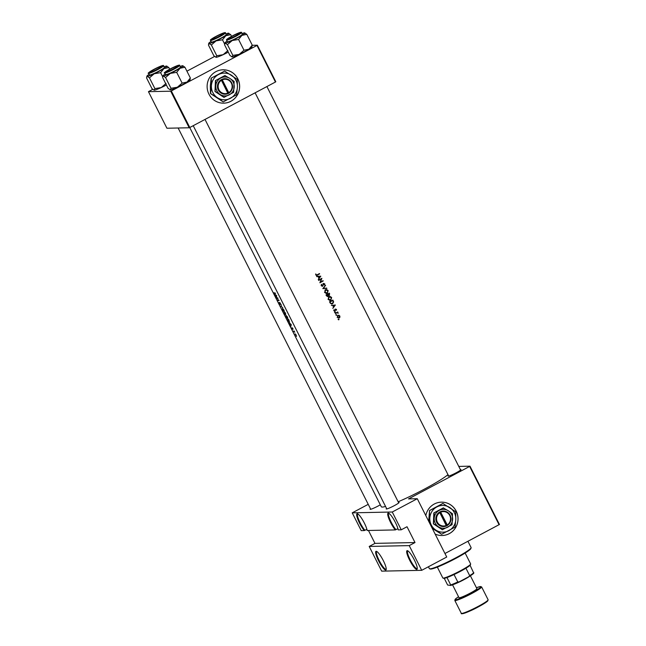 <?xml version="1.0" encoding="UTF-8"?>
<svg xmlns="http://www.w3.org/2000/svg" width="646" height="646" viewBox="0 0 646 646"><rect width="100%" height="100%" fill="white"/><g stroke="black" fill="none" stroke-linecap="round" stroke-linejoin="round"><path stroke-width="0.97" d="M388.932 513.336A10.013 2.019 -118 0 0 388.779 513.384A10.013 2.019 -118 0 0 390.216 520.143A10.013 2.019 -118 0 0 395.974 529.663L395.279 529.922A10.57 2.132 62 0 1 389.207 519.481A10.57 2.132 62 0 1 388.254 513.094A10.57 2.132 62 0 1 388.537 513.142A10.57 2.132 62 0 1 393.987 519.86A10.57 2.132 62 0 1 398.202 529.865L401.247 529.801L392.259 512.012L352.223 512.843L361.211 530.632L364.255 530.568A10.57 2.132 62 0 1 358.183 520.127A10.57 2.132 62 0 1 357.222 513.74A10.57 2.132 62 0 1 357.504 513.78A10.57 2.132 62 0 1 362.955 520.506A10.57 2.132 62 0 1 367.17 530.503L395.279 529.922M407.222 550.65A10.57 2.132 62 0 1 407.505 550.699A10.57 2.132 62 0 1 413.852 559.032A10.57 2.132 62 0 1 417.211 568.965A10.57 2.132 62 0 1 416.71 569.425A10.57 2.132 62 0 1 409.588 560.082A10.57 2.132 62 0 1 407.222 550.65M407.901 550.893A10.013 2.019 -118 0 0 407.747 550.933A10.013 2.019 -118 0 0 410.428 560.276A10.013 2.019 -118 0 0 416.945 568.674A10.013 2.019 -118 0 0 417.146 568.625A10.013 2.019 -118 0 0 417.268 568.52M357.9 513.982A10.013 2.019 -118 0 0 357.747 514.022A10.013 2.019 -118 0 0 359.184 520.781A10.013 2.019 -118 0 0 364.95 530.309L364.255 530.568M376.198 551.288A10.57 2.132 62 0 1 376.473 551.337A10.57 2.132 62 0 1 382.82 559.678A10.57 2.132 62 0 1 386.179 569.602A10.57 2.132 62 0 1 385.678 570.063A10.57 2.132 62 0 1 378.556 560.728A10.57 2.132 62 0 1 376.198 551.288M376.868 551.531A10.013 2.019 -118 0 0 376.723 551.579A10.013 2.019 -118 0 0 379.396 560.922A10.013 2.019 -118 0 0 385.912 569.312A10.013 2.019 -118 0 0 386.114 569.263A10.013 2.019 -118 0 0 386.243 569.166M237.825 78.812A16.691 16.263 88.8 0 0 223.04 69.792A16.691 16.263 88.8 0 0 208.949 94.154A16.691 16.263 88.8 0 0 223.734 103.166A16.691 16.263 88.8 0 0 237.825 78.812M223.71 103.166A16.691 16.263 88.8 0 0 237.776 78.812A16.691 16.263 88.8 0 0 223.015 69.8M435.129 534.056A16.691 16.263 88.8 0 0 442.13 535.518A16.691 16.263 88.8 0 0 456.221 511.164A16.691 16.263 88.8 0 0 441.436 502.152A16.691 16.263 88.8 0 0 425.819 515.629M442.106 535.518A16.691 16.263 88.8 0 0 456.173 511.164A16.691 16.263 88.8 0 0 441.412 502.152M398.485 502.435A7.235 0.719 153.2 0 1 398.905 502.37A7.235 0.719 153.2 0 1 399.107 502.507A7.235 0.719 153.2 0 1 393.309 506.165A7.235 0.719 153.2 0 1 386.397 509.016A7.235 0.719 153.2 0 1 386.26 509A7.235 0.719 153.2 0 1 386.566 508.459M380.316 504.809A7.235 0.719 153.2 0 1 370.303 509.347A7.235 0.719 153.2 0 1 370.174 509.331A7.235 0.719 153.2 0 1 370.481 508.79M460.372 469.561A7.235 0.719 153.2 0 1 460.792 469.497A7.235 0.719 153.2 0 1 460.994 469.634A7.235 0.719 153.2 0 1 455.196 473.292A7.235 0.719 153.2 0 1 448.276 476.142A7.235 0.719 153.2 0 1 448.146 476.126A7.235 0.719 153.2 0 1 448.453 475.577M385.557 506.456A38.389 3.811 153.2 0 1 382.343 507.062A38.389 3.811 153.2 0 1 381.285 506.73L189.746 127.537M295.19 333.829L296.514 336.445L295.157 333.845M293.623 331.406L293.462 331.099A38.389 3.811 153.2 0 0 294.196 331.035L294.35 331.35A38.389 3.811 -26.8 0 1 294.229 331.366L294.786 332.238L293.841 331.398A38.389 3.811 -26.8 0 1 293.623 331.406L294.221 331.091M292.137 328.499L292.703 329.226L292.549 328.176L293.131 329.145L292.388 327.869L292.541 328.919L291.863 327.772L292.202 328.459M290.999 326.222L289.343 322.943L291.217 324.47L290.999 326.222M288.302 320.691L287.68 319.657A38.389 3.811 153.2 0 0 288.73 319.552L287.93 319.964A38.389 3.811 -26.8 0 0 288.762 319.883L289.424 322.152L287.93 319.964M287.914 318.858L287.47 316.992L285.968 315.28L286.388 317.138L287.866 318.898M284.733 313.633L284.192 312.745A38.389 3.811 153.2 0 0 285.233 312.632L285.685 314.142L284.91 313.011A38.389 3.811 -26.8 0 0 285.274 312.963L285.685 314.142M284.418 311.945L283.982 310.08L282.472 308.36L282.891 310.217L284.369 311.978M281.01 306.446L281.293 304.831L281.188 306.414L282.795 307.795L281.204 306.341M279.5 303.507L280.267 304.476L280.065 302.909L280.873 304.363L279.904 302.603L280.089 304.169L279.169 302.449L279.573 303.467M278.055 300.592L277.659 298.169A38.389 3.811 -26.8 0 1 276.868 298.242L276.706 297.927A38.389 3.811 153.2 0 0 277.756 297.822L278.087 300.269A38.389 3.811 153.2 0 0 278.943 300.172L279.096 300.479A38.389 3.811 -26.8 0 1 278.055 300.592L278.797 300.196M276.44 297.394L274.784 294.116L276.682 295.69L276.44 297.394M274.041 292.686L274.768 293.478A38.389 3.811 -26.8 0 0 275.511 293.389L275.358 293.074A38.389 3.811 153.2 0 1 274.623 293.171L274.114 292.654M447.977 474.64A38.389 3.811 153.2 0 1 398.154 501.772M284.66 313.673L285.484 314.772L285.58 313.31M285.532 314.739L285.5 314.029M288.221 320.731L289.586 322.467L288.73 319.552M315.773 273.88L315.813 274.921L316.556 275.414L317.396 275.099A38.389 3.811 -26.8 0 0 319.625 273.888L319.471 273.581A38.389 3.811 153.2 0 1 317.267 274.768L316.16 274.752L315.773 273.88M317.267 274.768L315.749 274.76M316.79 276.641L318.131 276.593L318.922 278.16L318.276 279.581L320.796 276.197L316.621 276.302L318.131 276.593M321.272 285.734L322.677 286.235L323.751 283.747L324.688 285.104L324.776 283.877L323.581 283.441L322.532 285.928L321.619 285.548L321.474 284.288L321.272 285.734M322.184 286.251L322.532 285.92L321.199 285.556M323.961 284.038L324.421 284.022M325.406 285.33L322.847 288.625L326.908 288.302L323.541 288.229L325.406 285.33M328.984 296.611L328.16 299.364L329.969 300.479L330.833 300.237L331.64 297.459L329.872 296.369L328.984 296.611M332.843 300.051A38.389 3.811 153.2 0 1 329.517 301.844L331.681 304.064L332.585 303.806L333.635 301.916L332.843 300.051M333.909 309.805L333.942 310.702L335.024 311.065L335.524 309.612L336.195 309.555L336.469 310.233L336.485 309.402L335.532 309.103L334.854 310.758L333.909 309.805M335.339 310.742L333.869 310.532M336.041 309.41L335.532 309.103M335.217 309.418L336.195 309.555M334.927 311.961L335.226 312.535L334.927 311.961L335.355 312.099L334.725 312.543M337.737 311.978A38.389 3.811 153.2 0 1 335.298 313.286L335.452 313.593A38.389 3.811 -26.8 0 0 336.283 313.157L337.147 312.761L338.302 313.197L337.535 312.478A38.389 3.811 -26.8 0 0 337.89 312.284L337.737 311.978M337.438 312.995L337.923 312.979M338.585 319.189L338.875 319.762L338.585 319.189L339.005 319.326L338.375 319.77M337.906 315.385L337.309 317.364L339.223 318.002L339.917 317.186L339.828 316.015L338.94 315.264L337.906 315.385L338.94 315.264L338.456 315.272L339.352 316.023M336.316 314.707L336.614 315.288L336.316 314.707L336.744 314.844L336.114 315.296M331.35 305.461L332.69 305.413L333.481 306.979L332.835 308.408L335.355 305.017L331.35 305.461M329.347 293.139A38.389 3.811 153.2 0 1 326.028 294.923L326.496 295.86L328.007 296.457L328.523 295.335L329.428 295.351L329.347 293.139M328.176 295.343L329.428 295.351L328.039 295.343L327.554 296.579M325.487 289.691L324.663 292.444L326.472 293.559L327.344 293.316L328.144 290.538L326.375 289.456L325.487 289.691M321.87 278.321A38.389 3.811 153.2 0 1 318.543 280.114L318.696 280.421A38.389 3.811 -26.8 0 0 321.32 279.015L319.891 282.77A38.389 3.811 -26.8 0 0 323.21 280.986L323.057 280.679A38.389 3.811 153.2 0 1 320.448 282.084L321.87 278.321M369.197 546.443L409.233 545.612L421.709 570.321L381.673 571.145L369.197 546.443L374.971 543.375L415.007 542.543L409.233 545.612M252.239 45.301L257.334 45.196L275.81 81.759L275.446 82.018L256.979 45.446L171.327 90.949L189.795 127.512L189.189 127.771L170.722 91.207L171.327 90.949M275.446 82.018L189.795 127.512M152.714 89.342L148.451 91.667L170.722 91.207M148.451 91.667L166.918 128.231L189.189 127.771M214.593 56.468L186.912 71.173M458.781 466.412L469.989 466.186L499.447 524.487L444.957 553.501M499.092 524.746L469.634 466.436L408.522 498.898L417.284 498.72L392.259 512.012M417.284 498.72L446.733 557.03L421.709 570.321M368.228 504.34L352.223 512.843M368.454 530.479L374.971 543.375M415.007 542.543L407.02 526.732L401.247 529.801M395.974 529.663L397.912 528.638M364.95 530.309L366.88 529.276M338.084 319.197L338.504 319.334M339.433 317.194L338.73 318.01M339.069 317.687L337.608 317.202L338.06 315.692L339.53 316.169L339.069 317.687L338.084 317.824M337.107 317.21L338.577 317.703M337.567 315.7L338.536 315.563L337.43 315.789M335.823 314.715L336.243 314.86M337.357 312.18L337.89 312.284M337.414 312.293L337.05 312.486L337.535 312.478M337.05 312.486L337.769 312.89M336.655 312.769L335.355 313.391M334.434 311.97L334.854 312.107M335.71 309.571L335.209 309.418M333.732 310.54L334.353 310.774M335.04 309.111L336.009 309.41M334.878 304.993L335.355 305.017M331.341 305.453L332.69 305.413M334.701 305.34L333.74 306.632L333.118 305.397L334.701 305.34L333.118 305.397M333.312 306.648L333.74 306.632M332.48 300.253L333.231 301.9L332.432 303.499L331.236 303.709M333.231 301.924L333.635 301.916M332.843 303.192L332.092 303.822L332.585 303.806M332.092 303.822L331.422 304.048M330.017 301.973A38.389 3.811 -26.8 0 0 332.666 300.543L329.573 301.948L330.809 303.305L332.432 303.499M330.267 303.273L330.809 303.305M330.308 303.321L331.939 303.507M329.638 296.393L331.148 297.386M331.196 297.467L331.64 297.459M331.018 299.687L330.348 300.245L330.833 300.237M330.348 300.245L329.718 300.463M330.679 299.93L328.499 299.171L329.137 296.918L331.309 297.653L330.679 299.93L329.484 300.124M328.071 299.179L328.499 299.171M327.998 299.179L330.187 299.938M328.652 296.926L329.831 296.732L328.362 297.12M329.266 295.044L327.627 294.213L328.701 293.639L329.379 294.051L329.266 295.044L328.523 295.125M327.788 294.423L328.216 294.415M327.732 294.423L328.79 295.052M328.111 294.205A38.389 3.811 -26.8 0 0 329.169 293.631M326.077 295.036L327.772 294.382L327.853 296.143L327.086 296.223M327.853 296.143L326.529 295.052A38.389 3.811 -26.8 0 0 327.772 294.382M326.319 295.505L326.747 295.497M326.246 295.505L327.352 296.159M326.093 295.06L326.529 295.052M326.141 289.473L327.651 290.474M327.708 290.547L328.144 290.538M327.522 292.767L326.852 293.332L327.344 293.316M326.852 293.332L326.222 293.542M327.183 293.009L325.003 292.25L325.649 290.006L327.813 290.74L327.183 293.009L325.988 293.211M324.583 292.258L325.003 292.25M324.502 292.258L326.698 293.018M325.156 290.014L326.335 289.812L324.873 290.199M325.14 285.669L325.576 285.661M323.105 288.237L323.541 288.229M326.295 288.003L326.908 288.302M326.448 288.31L322.83 288.6M321.345 284.498L321.797 284.49M321.119 285.564L322.031 285.936M323.105 283.449L324.776 283.877M323.283 283.755L322.96 284.216M321.361 278.596L321.191 279.024M322.693 280.873L323.21 280.986M322.758 280.994L319.94 282.496M318.599 280.219L321.32 279.015M320.319 276.165L320.796 276.197M320.141 276.52L319.181 277.812L318.559 276.577L320.141 276.52L318.559 276.577M318.753 277.82L319.181 277.812M319.108 273.775L319.625 273.888M319.172 273.904L316.306 275.374M315.66 274.76L316.774 274.776M296.159 335.104L296.353 336.138L295.351 334.144L296.239 335.064M290.999 324.526L290.886 325.188L290.264 323.953L291.168 324.437M287.462 316.976L287.648 318.607L286.388 317.138M286.469 317.121L286.121 315.595L287.357 317.033M285.314 312.793L284.91 313.011M284.797 313.019L285.322 314.457L284.434 313.052A38.389 3.811 -26.8 0 0 284.797 313.019L285.298 312.761M285.338 313.811L285.354 314.44M285.217 312.632L284.434 313.052M283.86 310.112L284.151 311.687L282.625 308.675L283.965 310.056M278.571 300.228L278.014 300.519M277.61 297.846L276.868 298.242M276.431 295.698L276.327 296.361L275.705 295.125L276.609 295.61M471.095 547.824L470.853 548.567A22.812 2.269 153.2 0 1 455.624 558.491A22.812 2.269 153.2 0 1 430.333 569.029L429.598 568.795A23.369 2.318 -26.8 0 0 455.495 557.991A23.369 2.318 -26.8 0 0 471.095 547.824A23.369 2.318 -26.8 0 0 471.095 547.566L467.93 541.291M428.435 566.752L429.388 568.642A23.369 2.318 -26.8 0 0 429.598 568.795M239.181 33.204A6.121 0.606 -26.8 0 0 233.335 35.619A6.121 0.606 -26.8 0 0 228.426 38.712A6.121 0.606 -26.8 0 0 228.595 38.833A6.121 0.606 -26.8 0 0 234.991 36.136A6.121 0.606 -26.8 0 0 239.303 33.221A6.121 0.606 -26.8 0 0 239.181 33.204M189.682 79.555L190.36 77.988L187.017 82.082A11.2 1.114 153.2 0 1 182.511 84.65A11.2 1.114 153.2 0 1 177.335 87.234L170.988 88.276L165.554 77.52L170.35 73.394L176.689 72.344L180.032 68.25L184.926 67.232L182.689 65.722A11.2 1.114 153.2 0 1 182.899 65.747A11.2 1.114 153.2 0 1 180.032 68.25A11.2 1.114 153.2 0 1 170.35 73.394A11.2 1.114 153.2 0 1 163.325 76.01L165.554 77.52M190.231 79.062L189.989 79.781A11.2 1.114 153.2 0 1 187.017 82.082L182.124 83.108L177.335 87.234A11.2 1.114 153.2 0 1 170.31 89.851L170.1 89.826A11.2 1.114 153.2 0 1 170.076 89.818M170.382 68.928A7.235 0.719 153.2 0 1 178.466 65.714A7.235 0.719 153.2 0 1 173.637 68.856A7.235 0.719 153.2 0 1 165.618 72.199A7.235 0.719 153.2 0 1 170.382 68.928M164.714 72.95L165.562 74.629A8.341 0.832 -26.8 0 0 174.888 70.826A8.341 0.832 -26.8 0 0 180.46 67.103L179.604 65.424A8.341 0.832 153.2 0 1 174.032 69.146A8.341 0.832 153.2 0 1 164.714 72.95C163.236 73.297 165.069 71.956 170.205 68.928A8.01 0.799 -26.8 0 0 165.077 72.57A8.01 0.799 -26.8 0 0 173.814 68.856A8.01 0.799 -26.8 0 0 178.942 65.214A8.01 0.799 -26.8 0 0 170.205 68.928C178.934 64.447 180.105 64.971 179.604 65.424M170.988 88.276L170.31 89.851L168.081 88.341L162.647 77.585L163.01 75.792A11.2 1.114 -26.8 0 0 163.325 76.01M190.36 77.988L184.926 67.232M182.124 83.108L176.689 72.344M180.121 66.441A11.2 1.114 153.2 0 1 182.689 65.722M165.223 73.967A11.2 1.114 -26.8 0 0 163.01 75.792M212.51 39.164A6.121 0.606 -26.8 0 0 218.897 36.467A6.121 0.606 -26.8 0 0 223.209 33.552A6.121 0.606 -26.8 0 0 223.096 33.535A6.121 0.606 -26.8 0 0 217.242 35.95A6.121 0.606 -26.8 0 0 212.34 39.043A6.121 0.606 -26.8 0 0 212.51 39.164M166.393 84.997A11.2 1.114 153.2 0 1 161.242 87.565L154.895 88.615L149.46 77.851L154.257 73.725L160.604 72.675L163.939 68.581L168.832 67.564L166.603 66.053A11.2 1.114 153.2 0 1 166.813 66.078A11.2 1.114 153.2 0 1 163.939 68.581A11.2 1.114 153.2 0 1 154.257 73.725A11.2 1.114 153.2 0 1 147.231 76.349L149.46 77.851M166.038 83.439L161.242 87.565A11.2 1.114 153.2 0 1 154.224 90.182L154.014 90.157A11.2 1.114 153.2 0 1 153.982 90.149M154.289 69.259A7.235 0.719 153.2 0 1 162.372 66.045A7.235 0.719 153.2 0 1 157.543 69.187A7.235 0.719 153.2 0 1 149.525 72.53A7.235 0.719 153.2 0 1 154.289 69.259M148.62 73.281L149.468 74.96A8.341 0.832 -26.8 0 0 158.795 71.165A8.341 0.832 -26.8 0 0 164.367 67.434L163.519 65.755A8.341 0.832 153.2 0 1 157.947 69.485A8.341 0.832 153.2 0 1 148.62 73.281C147.143 73.628 148.976 72.287 154.111 69.259A8.01 0.799 -26.8 0 0 148.992 72.909A8.01 0.799 -26.8 0 0 157.721 69.187A8.01 0.799 -26.8 0 0 162.849 65.545A8.01 0.799 -26.8 0 0 154.119 69.259C162.849 64.778 164.011 65.303 163.519 65.755M154.895 88.615L154.224 90.182L151.988 88.672L146.553 77.916L146.925 76.123A11.2 1.114 -26.8 0 0 147.231 76.349M169.664 69.219L168.832 67.564M162.695 76.826L160.604 72.675M164.036 66.78A11.2 1.114 153.2 0 1 166.603 66.053M149.137 74.298A11.2 1.114 -26.8 0 0 146.925 76.123M150.623 72.037A6.121 0.606 -26.8 0 0 157.018 69.34A6.121 0.606 -26.8 0 0 161.33 66.425A6.121 0.606 -26.8 0 0 161.209 66.409A6.121 0.606 -26.8 0 0 155.363 68.823A6.121 0.606 -26.8 0 0 150.453 71.916A6.121 0.606 -26.8 0 0 150.623 72.037M228.482 33.18A11.2 1.114 -26.8 0 1 228.692 33.204A11.2 1.114 -26.8 0 1 225.825 35.708A11.2 1.114 153.2 0 1 221.32 38.276A11.2 1.114 153.2 0 1 216.135 40.851L222.482 39.802L225.825 35.708L230.719 34.69L228.482 33.18A11.2 1.114 153.2 0 0 225.914 33.899M219.43 36.313A7.235 0.719 153.2 0 1 211.412 39.656A7.235 0.719 153.2 0 1 216.176 36.386A7.235 0.719 153.2 0 1 224.259 33.172A7.235 0.719 153.2 0 1 219.43 36.313M220.674 38.292A8.341 0.832 -26.8 0 0 226.245 34.561L225.397 32.881A8.341 0.832 153.2 0 1 219.826 36.612A8.341 0.832 153.2 0 1 210.499 40.407L211.347 42.087A8.341 0.832 -26.8 0 0 220.674 38.292M231.551 36.346L230.719 34.69M224.582 43.952L222.482 39.802M227.917 50.566L223.128 54.692L216.781 55.742L211.347 44.978L216.135 40.851A11.2 1.114 153.2 0 1 209.118 43.476L211.347 44.978M216.781 55.742L215.893 57.284A11.2 1.114 153.2 0 1 215.869 57.276A11.2 1.114 153.2 0 0 216.103 57.308L213.874 55.798L208.44 45.042L209.118 43.476A11.2 1.114 153.2 0 1 208.803 43.25A11.2 1.114 153.2 0 1 211.016 41.425M208.803 43.25L208.569 43.968L209.118 43.476M228.272 52.124A11.2 1.114 153.2 0 1 223.128 54.692A11.2 1.114 153.2 0 1 216.103 57.308M177.303 66.078A6.121 0.606 -26.8 0 0 171.448 68.492A6.121 0.606 -26.8 0 0 166.547 71.585A6.121 0.606 -26.8 0 0 166.716 71.706A6.121 0.606 -26.8 0 0 173.112 69.009A6.121 0.606 -26.8 0 0 177.416 66.094A6.121 0.606 -26.8 0 0 177.303 66.078M244.576 32.849A11.2 1.114 -26.8 0 1 244.786 32.873A11.2 1.114 -26.8 0 1 241.911 35.377A11.2 1.114 153.2 0 1 237.405 37.944A11.2 1.114 153.2 0 1 232.229 40.52L238.576 39.471L241.911 35.377L246.804 34.359L244.576 32.849A11.2 1.114 153.2 0 0 242.008 33.568M235.515 35.982A7.235 0.719 153.2 0 1 227.497 39.325A7.235 0.719 153.2 0 1 232.261 36.055A7.235 0.719 153.2 0 1 240.344 32.841A7.235 0.719 153.2 0 1 235.515 35.982M236.767 37.953A8.341 0.832 -26.8 0 0 242.339 34.23L241.491 32.55A8.341 0.832 153.2 0 1 235.919 36.273A8.341 0.832 153.2 0 1 226.593 40.076L227.44 41.756A8.341 0.832 -26.8 0 0 236.767 37.953M251.56 46.682L252.239 45.115L248.904 49.209L244.01 50.235L238.576 39.471M252.239 45.115L246.804 34.359M244.01 50.235L239.214 54.361L232.867 55.403L227.432 44.647L232.229 40.52A11.2 1.114 153.2 0 1 225.204 43.137L227.432 44.647M232.867 55.403L231.987 56.953A11.2 1.114 153.2 0 1 231.954 56.945M252.11 46.189L251.875 46.908A11.2 1.114 153.2 0 1 248.904 49.209A11.2 1.114 153.2 0 1 239.214 54.361A11.2 1.114 153.2 0 1 232.197 56.977L229.96 55.467L224.525 44.711L225.204 43.137A11.2 1.114 153.2 0 1 224.897 42.919A11.2 1.114 153.2 0 1 227.109 41.094M224.897 42.919L224.655 43.637L225.204 43.137M470.635 564.103L470.393 564.838A15.02 1.494 153.2 0 1 470.078 565.274A15.02 1.494 153.2 0 1 465.936 568.222A15.02 1.494 153.2 0 1 460.356 571.371A15.02 1.494 153.2 0 1 454.033 574.544A15.02 1.494 153.2 0 1 446.984 577.548A15.02 1.494 153.2 0 1 443.705 578.315L442.97 578.073A15.577 1.55 -26.8 0 0 460.235 570.878A15.577 1.55 -26.8 0 0 470.635 564.103A15.577 1.55 -26.8 0 0 470.635 563.926L465.144 553.049M437.334 567.099L442.825 577.976A15.577 1.55 -26.8 0 0 442.97 578.073M454.033 574.544L457.78 581.957L459.169 581.844A14.462 1.437 153.2 0 1 450.674 585.462L447.63 585.026L444.246 578.323M470.078 565.274L473.776 573.188A14.462 1.437 153.2 0 1 468.786 576.733L459.169 581.844M468.786 576.733L469.682 575.634A15.02 1.494 -26.8 0 0 473.825 572.687M465.936 568.222L469.682 575.634M450.674 585.462L450.722 584.961A15.02 1.494 -26.8 0 0 457.78 581.957M446.984 577.548L450.722 584.961M470.369 575.764A11.127 1.106 153.2 0 1 463.723 579.793A11.127 1.106 153.2 0 1 452.515 584.783L459.023 597.703A10.013 0.993 -26.8 0 0 470.215 593.141A10.013 0.993 -26.8 0 0 476.901 588.668L470.377 575.764M221.425 80.298L228.03 93.622L228.983 93.097A7.792 7.591 88.8 0 0 222.014 79.297L221.037 79.789L221.425 80.298A7.235 7.049 88.8 0 0 227.893 93.105M221.045 79.805A7.792 7.591 88.8 0 0 228.022 93.605M233.65 92.346L234.135 81.436L229.976 78.489L224.897 75.55L215.449 80.572L214.965 91.482L223.936 97.368L233.65 92.346M225.163 75.55L215.449 80.572M215.716 80.564L215.812 86.015L214.965 91.482M215.239 91.474L224.202 97.368M211.29 78.158L211.42 85.845L210.612 93.557L217.411 97.707A13.348 13.009 88.8 0 0 237.413 87.081A13.348 13.009 88.8 0 0 218.421 74.605A13.348 13.009 88.8 0 0 217.411 97.707L223.128 101.874L210.467 93.557L210.338 85.87L211.145 78.158L224.63 71.068L211.145 78.158M223.274 101.874L236.606 94.784L237.413 87.081L237.284 79.385L224.63 71.068M220.052 94.413A9.456 9.214 88.8 0 0 234.223 86.887A9.456 9.214 88.8 0 0 220.77 78.045A9.456 9.214 88.8 0 0 220.052 94.413M228.983 93.097L222.014 79.297M228.854 92.596A7.235 7.049 88.8 0 0 222.385 79.789M227.998 93.508L228.991 93.113M228.741 93.113L221.804 79.377M439.821 512.649L446.426 525.973L447.379 525.448A7.792 7.591 88.8 0 0 440.41 511.648L439.433 512.141L439.821 512.649A7.235 7.049 88.8 0 0 446.289 525.456M439.433 512.141L439.442 512.157A7.792 7.591 88.8 0 0 446.418 525.957M452.047 524.697L452.531 513.788L448.372 510.841L443.293 507.901L433.846 512.924L433.369 523.833L442.332 529.72L452.047 524.697M443.56 507.901L433.846 512.924M434.12 512.916L434.209 518.367L433.369 523.833M433.636 523.825L442.599 529.72M431.859 527.58L435.808 530.059A13.348 13.009 88.8 0 0 455.81 519.432A13.348 13.009 88.8 0 0 436.817 506.957A13.348 13.009 88.8 0 0 435.808 530.059L441.525 534.226L432.287 528.42M441.67 534.226L455.002 527.144L455.81 519.432L455.68 511.737L442.873 503.428L429.542 510.51L429.437 522.792M443.027 503.42L429.687 510.51M428.686 521.29L429.542 510.51M438.448 526.765A9.456 9.214 88.8 0 0 452.62 519.239A9.456 9.214 88.8 0 0 439.167 510.405A9.456 9.214 88.8 0 0 438.448 526.765M440.41 511.648L447.25 524.948A7.235 7.049 88.8 0 0 440.782 512.141M447.379 525.448L447.25 524.948M446.394 525.86L447.387 525.464M447.137 525.464L440.201 511.737M335.783 313.165L336.283 313.157M332.771 300.761L333.199 300.753M329.791 302.376L330.219 302.368M329.266 293.817L329.686 293.809M316.895 275.107L317.396 275.099M294.261 331.18L293.841 331.398M275.398 293.147L274.768 293.478M219.6 36.313A8.01 0.799 -26.8 0 0 224.727 32.671A8.01 0.799 -26.8 0 0 215.998 36.386A8.01 0.799 -26.8 0 0 210.871 40.028A8.01 0.799 -26.8 0 0 219.6 36.313M235.693 35.982A8.01 0.799 -26.8 0 0 240.821 32.34A8.01 0.799 -26.8 0 0 232.092 36.055A8.01 0.799 -26.8 0 0 226.964 39.697A8.01 0.799 -26.8 0 0 235.693 35.982M454.808 600.449L456.254 598.333L458.555 596.767A14.462 1.437 -26.8 0 0 456.843 599.553A14.462 1.437 -26.8 0 0 471.217 593.117A14.462 1.437 -26.8 0 0 480.551 587.271A14.462 1.437 -26.8 0 0 476.433 587.747L480.123 586.544L481.617 586.907A15.02 1.494 153.2 0 1 471.588 593.609A15.02 1.494 153.2 0 1 454.808 600.449L461.292 613.296A15.02 1.494 -26.8 0 0 478.08 606.457A15.02 1.494 -26.8 0 0 488.11 599.754L487.512 601.176L478.218 606.949A14.462 1.437 153.2 0 1 462.035 613.401M487.754 600.409A14.462 1.437 153.2 0 1 478.226 606.941M337.398 312.729L336.913 312.737M335.855 309.361L335.371 309.377M334.676 310.807L334.176 310.823M322.273 285.992L321.773 286M323.945 283.691L323.476 283.699M316.621 275.026L316.12 275.035M228.426 38.712L228.256 39.22M255.105 92.822L448.704 476.078M266.903 86.556L460.614 470.054M239.303 33.221L239.811 33.382M223.209 33.552L223.726 33.721M212.34 39.043L212.171 39.551M161.33 66.425L161.839 66.595M178.135 128.005L370.731 509.282M150.453 71.916L150.284 72.433M225.397 32.881C225.89 32.429 224.727 31.904 215.99 36.386C207.705 41.158 211.258 39.753 210.499 40.407M166.547 71.585L166.377 72.094M386.817 508.951L193.227 125.695M398.735 502.927L205.016 119.429M177.416 66.094L177.933 66.255M241.491 32.55C241.984 32.098 240.821 31.573 232.084 36.055C223.799 40.827 227.344 39.422 226.593 40.076M481.617 586.907L488.11 599.754M478.218 606.949C469.61 611.705 460.162 615.049 461.292 613.296"/></g></svg>
